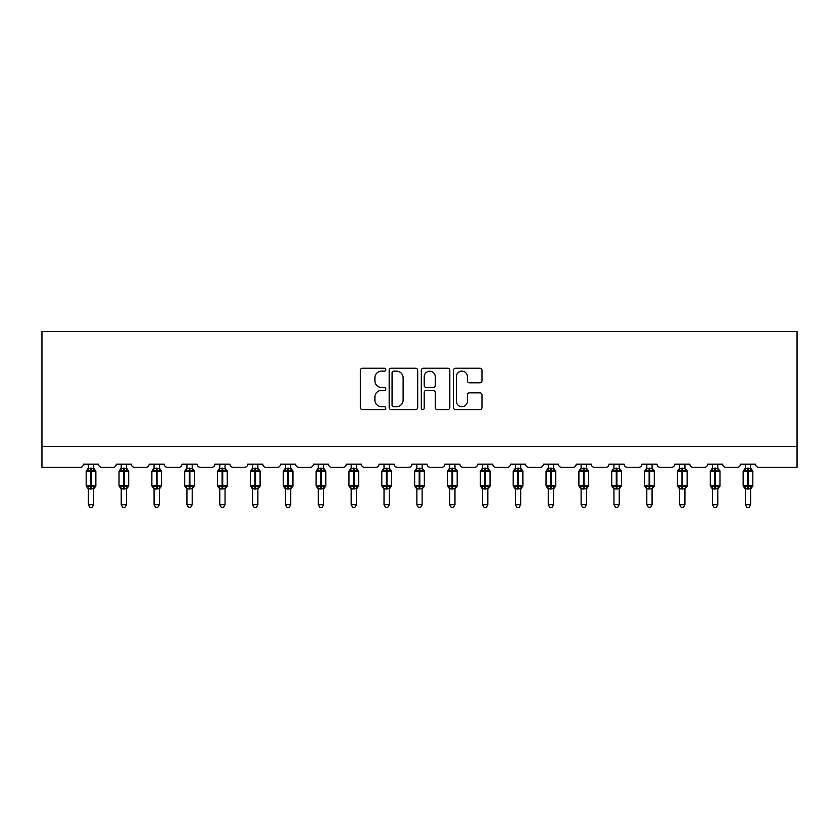 <?xml version="1.0" encoding="UTF-8"?>
<svg xmlns="http://www.w3.org/2000/svg" width="839" height="839" viewBox="0 0 839 839"><rect width="100%" height="100%" fill="white"/><g stroke="black" fill="none" stroke-linecap="round" stroke-linejoin="round"><path stroke-width="1.26" d="M385.814 369.695A1.447 1.447 0 0 0 384.367 368.248L362.406 368.248A2.066 2.066 0 0 0 360.34 370.314L360.34 407.513A2.066 2.066 0 0 0 362.406 409.579L384.367 409.579A1.447 1.447 0 0 0 385.814 408.142A1.447 1.447 0 0 0 384.367 406.695L381.525 406.695A6.618 6.618 0 0 1 374.907 400.077L374.907 396.973A6.618 6.618 0 0 1 381.525 390.366L384.367 390.366A1.447 1.447 0 0 0 385.814 388.918A1.447 1.447 0 0 0 384.367 387.471L381.525 387.471A6.618 6.618 0 0 1 374.907 380.854L374.907 377.749A6.618 6.618 0 0 1 381.525 371.142L384.367 371.142A1.447 1.447 0 0 0 385.814 369.695M479.908 382.815A2.066 2.066 0 0 0 481.974 380.749L481.974 370.314A2.066 2.066 0 0 0 479.908 368.248L455.514 368.248A2.066 2.066 0 0 0 453.448 370.314L453.448 407.513A2.066 2.066 0 0 0 455.514 409.579L479.908 409.579A2.066 2.066 0 0 0 481.974 407.513L481.974 394.907A2.066 2.066 0 0 0 479.908 392.841L469.462 392.841A2.066 2.066 0 0 0 467.396 394.907L467.396 401.157A5.527 5.527 0 0 1 461.87 406.695A5.527 5.527 0 0 1 456.343 401.157L456.343 376.669A5.527 5.527 0 0 1 461.87 371.142A5.527 5.527 0 0 1 467.396 376.669L467.396 380.749A2.066 2.066 0 0 0 469.462 382.815L479.908 382.815M797.05 446.296L797.05 331.531L41.95 331.531L41.95 467.354L80.271 467.354A3.157 3.157 0 0 0 83.428 464.198L98.593 464.198A3.157 3.157 0 0 0 101.75 467.354L113.118 467.354A3.157 3.157 0 0 0 116.285 464.198L131.44 464.198A3.157 3.157 0 0 0 134.597 467.354L145.976 467.354A3.157 3.157 0 0 0 149.132 464.198L164.287 464.198A3.157 3.157 0 0 0 167.454 467.354L178.822 467.354A3.157 3.157 0 0 0 181.979 464.198L197.144 464.198A3.157 3.157 0 0 0 200.301 467.354L211.669 467.354A3.157 3.157 0 0 0 214.826 464.198L229.991 464.198A3.157 3.157 0 0 0 233.148 467.354L244.516 467.354A3.157 3.157 0 0 0 247.673 464.198L262.838 464.198A3.157 3.157 0 0 0 265.994 467.354L277.363 467.354A3.157 3.157 0 0 0 280.52 464.198L295.685 464.198A3.157 3.157 0 0 0 298.841 467.354L310.21 467.354A3.157 3.157 0 0 0 313.377 464.198L328.531 464.198A3.157 3.157 0 0 0 331.688 467.354L343.067 467.354A3.157 3.157 0 0 0 346.224 464.198L361.378 464.198A3.157 3.157 0 0 0 364.546 467.354L375.914 467.354A3.157 3.157 0 0 0 379.071 464.198L394.236 464.198A3.157 3.157 0 0 0 397.392 467.354L408.761 467.354A3.157 3.157 0 0 0 411.918 464.198L427.082 464.198A3.157 3.157 0 0 0 430.239 467.354L441.608 467.354A3.157 3.157 0 0 0 444.764 464.198L459.929 464.198A3.157 3.157 0 0 0 463.086 467.354L474.454 467.354A3.157 3.157 0 0 0 477.622 464.198L492.776 464.198A3.157 3.157 0 0 0 495.933 467.354L507.312 467.354A3.157 3.157 0 0 0 510.469 464.198L525.623 464.198A3.157 3.157 0 0 0 528.79 467.354L540.159 467.354A3.157 3.157 0 0 0 543.315 464.198L558.48 464.198A3.157 3.157 0 0 0 561.637 467.354L573.006 467.354A3.157 3.157 0 0 0 576.162 464.198L591.327 464.198A3.157 3.157 0 0 0 594.484 467.354L605.852 467.354A3.157 3.157 0 0 0 609.009 464.198L624.174 464.198A3.157 3.157 0 0 0 627.331 467.354L638.699 467.354A3.157 3.157 0 0 0 641.856 464.198L657.021 464.198A3.157 3.157 0 0 0 660.178 467.354L671.546 467.354A3.157 3.157 0 0 0 674.713 464.198L689.868 464.198A3.157 3.157 0 0 0 693.024 467.354L704.403 467.354A3.157 3.157 0 0 0 707.56 464.198L722.715 464.198A3.157 3.157 0 0 0 725.882 467.354L737.25 467.354A3.157 3.157 0 0 0 740.407 464.198L755.572 464.198A3.157 3.157 0 0 0 758.729 467.354L797.05 467.354L797.05 446.296L41.95 446.296M417.696 370.314A2.066 2.066 0 0 0 415.62 368.248L391.236 368.248A2.066 2.066 0 0 0 389.17 370.314L389.17 407.513A2.066 2.066 0 0 0 391.236 409.579L415.62 409.579A2.066 2.066 0 0 0 417.696 407.513L417.696 370.314M423.38 368.248L447.764 368.248A2.066 2.066 0 0 1 449.83 370.314L449.83 407.513A2.066 2.066 0 0 1 447.764 409.579L437.329 409.579A2.066 2.066 0 0 1 435.263 407.513L435.263 392.432A2.066 2.066 0 0 0 433.197 390.366L426.264 390.366A2.066 2.066 0 0 0 424.198 392.432L424.198 408.142A1.447 1.447 0 0 1 422.751 409.579A1.447 1.447 0 0 1 421.304 408.142L421.304 370.314A2.066 2.066 0 0 1 423.38 368.248M393.512 371.142A1.447 1.447 0 0 0 392.065 372.589L392.065 405.247A1.447 1.447 0 0 0 393.512 406.695L396.501 406.695A6.618 6.618 0 0 0 403.119 400.077L403.119 377.749A6.618 6.618 0 0 0 396.501 371.142L393.512 371.142M435.263 376.774A5.527 5.527 0 0 0 429.736 371.247A5.527 5.527 0 0 0 424.198 376.774L424.198 385.405A2.066 2.066 0 0 0 426.264 387.471L433.197 387.471A2.066 2.066 0 0 0 435.263 385.405L435.263 376.774M88.378 504.732L93.643 504.732L92.059 507.469L89.962 507.469L88.378 504.732L88.378 488.749A2.318 2.213 180 0 0 87.162 486.819L87.613 486.138L90.696 486.882L91.325 485.938L91.325 470.249L94.408 470.994L95.164 470.207A1.049 1.049 0 0 1 95.856 471.193L86.165 471.193L86.165 485.938L90.696 485.938L90.696 470.249L87.613 470.994L87.162 470.312A2.318 2.213 0 0 0 88.378 468.372L93.643 468.477L93.643 464.198M93.643 504.732L93.643 488.655L90.696 488.969L90.696 486.882L91.325 485.938L95.856 485.938A1.049 1.049 0 0 1 95.164 486.924L93.643 489.095M90.696 488.969L88.378 488.759M88.378 464.198L88.378 468.382M91.325 488.969L91.325 486.882L94.408 486.138L95.164 486.924M88.378 468.477L87.613 470.994L88.378 468.477M94.408 470.994L93.643 468.477M93.643 488.655L94.408 486.138M88.378 488.655L87.613 486.138M121.225 504.732L126.49 504.732L124.917 507.469L122.809 507.469L121.225 504.732L121.225 488.749A2.318 2.213 180 0 0 120.008 486.819L120.47 486.138L123.543 486.882L124.172 485.938L124.172 470.249L127.255 470.994L128.01 470.207A1.049 1.049 0 0 1 128.703 471.193L119.023 471.193L119.023 485.938L123.543 485.938L123.543 470.249L120.47 470.994L120.008 470.312A2.318 2.213 0 0 0 121.225 468.372L126.5 468.477L126.49 464.198M126.49 504.732L126.5 488.655L123.543 488.969L123.543 486.882L124.172 485.938L128.703 485.938A1.049 1.049 0 0 1 128.01 486.924L126.49 489.095M123.543 488.969L121.225 488.759M121.225 464.198L121.225 468.382M124.172 488.969L124.172 486.882L127.255 486.138L128.01 486.924M121.225 468.477L120.47 470.994L121.225 468.477M127.255 470.994L126.5 468.477M126.5 488.655L127.255 486.138M121.225 488.655L120.47 486.138M154.082 504.732L159.347 504.732L157.763 507.469L155.655 507.469L154.082 504.732L154.082 488.749A2.318 2.213 180 0 0 152.866 486.819L153.317 486.138L156.39 486.882L156.39 485.938L157.029 485.938L157.029 470.249L160.102 470.994L160.857 470.207A1.049 1.049 0 0 1 161.549 471.193L151.869 471.193L151.869 485.938L156.39 485.938L156.39 470.249L153.317 470.994L152.866 470.312A2.318 2.213 0 0 0 154.082 468.372L159.347 468.477L159.347 464.198M159.347 504.732L159.347 488.655L156.39 488.969L156.39 486.882L157.029 486.882L157.029 485.938L161.549 485.938A1.049 1.049 0 0 1 160.857 486.924L159.347 489.095M156.39 488.969L154.082 488.759M154.082 464.198L154.082 468.382M157.029 488.969L157.029 486.882L160.102 486.138L160.857 486.924M154.072 468.477L153.317 470.994L154.072 468.477M160.102 470.994L159.347 468.477M159.347 488.655L160.102 486.138M154.072 488.655L153.317 486.138M186.929 504.732L192.194 504.732L190.61 507.469L188.502 507.469L186.929 504.732L186.929 488.749A2.318 2.213 180 0 0 185.713 486.819L186.164 486.138L189.247 486.882L189.876 485.938L189.876 470.249L192.96 470.994L193.715 470.207A1.049 1.049 0 0 1 194.407 471.193L184.716 471.193L184.716 485.938L189.247 485.938L189.247 470.249L186.164 470.994L185.713 470.312A2.318 2.213 0 0 0 186.929 468.372L192.194 468.477L192.194 464.198M192.194 504.732L192.194 488.655L189.247 488.969L189.247 486.882L189.876 485.938L194.407 485.938A1.049 1.049 0 0 1 193.715 486.924L192.194 489.095M189.247 488.969L186.929 488.759M186.929 464.198L186.929 468.382M189.876 488.969L189.876 486.882L192.96 486.138L193.715 486.924M186.929 468.477L186.164 470.994L186.929 468.477M192.96 470.994L192.194 468.477M192.194 488.655L192.96 486.138M186.929 488.655L186.164 486.138M219.776 504.732L225.041 504.732L223.457 507.469L221.36 507.469L219.776 504.732L219.776 488.749A2.318 2.213 180 0 0 218.56 486.819L219.01 486.138L222.094 486.882L222.723 485.938L222.723 470.249L225.806 470.994L226.561 470.207A1.049 1.049 0 0 1 227.254 471.193L217.563 471.193L217.563 485.938L222.094 485.938L222.094 470.249L219.01 470.994L218.56 470.312A2.318 2.213 0 0 0 219.776 468.372L225.041 468.477L225.041 464.198M225.041 504.732L225.041 488.655L222.094 488.969L222.094 486.882L222.723 485.938L227.254 485.938A1.049 1.049 0 0 1 226.561 486.924L225.041 489.095M222.094 488.969L219.776 488.759M219.776 464.198L219.776 468.382M222.723 488.969L222.723 486.882L225.806 486.138L226.561 486.924M219.776 468.477L219.01 470.994L219.776 468.477M225.806 470.994L225.041 468.477M225.041 488.655L225.806 486.138M219.776 488.655L219.01 486.138M252.623 504.732L257.888 504.732L256.304 507.469L254.207 507.469L252.623 504.732L252.623 488.749A2.318 2.213 180 0 0 251.406 486.819L251.857 486.138L254.941 486.882L255.57 485.938L255.57 470.249L258.653 470.994L259.408 470.207A1.049 1.049 0 0 1 260.1 471.193L250.41 471.193L250.41 485.938L254.941 485.938L254.941 470.249L251.857 470.994L251.406 470.312A2.318 2.213 0 0 0 252.623 468.372L257.888 468.477L257.888 464.198M257.888 504.732L257.888 488.655L254.941 488.969L254.941 486.882L255.57 485.938L260.1 485.938A1.049 1.049 0 0 1 259.408 486.924L257.888 489.095M254.941 488.969L252.623 488.759M252.623 464.198L252.623 468.382M255.57 488.969L255.57 486.882L258.653 486.138L259.408 486.924M252.623 468.477L251.857 470.994L252.623 468.477M258.653 470.994L257.888 468.477M257.888 488.655L258.653 486.138M252.623 488.655L251.857 486.138M285.47 504.732L290.734 504.732L289.161 507.469L287.053 507.469L285.47 504.732L285.47 488.749A2.318 2.213 180 0 0 284.253 486.819L284.704 486.138L287.787 486.882L288.417 485.938L288.417 470.249L291.5 470.994L292.255 470.207A1.049 1.049 0 0 1 292.947 471.193L283.257 471.193L283.257 485.938L287.787 485.938L287.787 470.249L284.704 470.994L284.253 470.312A2.318 2.213 0 0 0 285.47 468.372L290.734 468.477L290.734 464.198M290.734 504.732L290.734 488.655L287.787 488.969L287.787 486.882L288.417 485.938L292.947 485.938A1.049 1.049 0 0 1 292.255 486.924L290.734 489.095M287.787 488.969L285.47 488.759M285.47 464.198L285.47 468.382M288.417 488.969L288.417 486.882L291.5 486.138L292.255 486.924M285.47 468.477L284.704 470.994L285.47 468.477M291.5 470.994L290.734 468.477M290.734 488.655L291.5 486.138M285.47 488.655L284.704 486.138M318.317 504.732L323.581 504.732L322.008 507.469L319.9 507.469L318.317 504.732L318.317 488.749A2.318 2.213 180 0 0 317.1 486.819L317.562 486.138L320.634 486.882L320.634 485.938L321.274 485.938L321.274 470.249L324.347 470.994L325.102 470.207A1.049 1.049 0 0 1 325.794 471.193L316.114 471.193L316.114 485.938L320.634 485.938L320.634 470.249L317.562 470.994L317.1 470.312A2.318 2.213 0 0 0 318.317 468.372L323.592 468.477L323.581 464.198M323.581 504.732L323.592 488.655L320.634 488.969L320.634 486.882L321.274 486.882L321.274 485.938L325.794 485.938A1.049 1.049 0 0 1 325.102 486.924L323.581 489.095M320.634 488.969L318.317 488.759M318.317 464.198L318.317 468.382M321.274 488.969L321.274 486.882L324.347 486.138L325.102 486.924M318.317 468.477L317.562 470.994L318.317 468.477M324.347 470.994L323.592 468.477M323.592 488.655L324.347 486.138M318.317 488.655L317.562 486.138M351.174 504.732L356.439 504.732L354.855 507.469L352.747 507.469L351.174 504.732L351.174 488.749A2.318 2.213 180 0 0 349.957 486.819L350.408 486.138L353.492 486.882L354.121 485.938L354.121 470.249L357.194 470.994L357.959 470.207A1.049 1.049 0 0 1 358.641 471.193L348.961 471.193L348.961 485.938L353.492 485.938L353.492 470.249L350.408 470.994L349.957 470.312A2.318 2.213 0 0 0 351.174 468.372L356.439 468.477L356.439 464.198M356.439 504.732L356.439 488.655L353.492 488.969L353.492 486.882L354.121 485.938L358.641 485.938A1.049 1.049 0 0 1 357.959 486.924L356.439 489.095M353.492 488.969L351.174 488.759M351.174 464.198L351.174 468.382M354.121 488.969L354.121 486.882L357.194 486.138L357.959 486.924M351.163 468.477L350.408 470.994L351.163 468.477M357.194 470.994L356.439 468.477M356.439 488.655L357.194 486.138M351.163 488.655L350.408 486.138M384.021 504.732L389.286 504.732L387.702 507.469L385.604 507.469L384.021 504.732L384.021 488.749A2.318 2.213 180 0 0 382.804 486.819L383.255 486.138L386.339 486.882L386.968 485.938L386.968 470.249L390.051 470.994L390.806 470.207A1.049 1.049 0 0 1 391.498 471.193L381.808 471.193L381.808 485.938L386.339 485.938L386.339 470.249L383.255 470.994L382.804 470.312A2.318 2.213 0 0 0 384.021 468.372L389.286 468.477L389.286 464.198M389.286 504.732L389.286 488.655L386.339 488.969L386.339 486.882L386.968 485.938L391.498 485.938A1.049 1.049 0 0 1 390.806 486.924L389.286 489.095M386.339 488.969L384.021 488.759M384.021 464.198L384.021 468.382M386.968 488.969L386.968 486.882L390.051 486.138L390.806 486.924M384.021 468.477L383.255 470.994L384.021 468.477M390.051 470.994L389.286 468.477M389.286 488.655L390.051 486.138M384.021 488.655L383.255 486.138M416.868 504.732L422.132 504.732L420.549 507.469L418.451 507.469L416.868 504.732L416.868 488.749A2.318 2.213 180 0 0 415.651 486.819L416.102 486.138L419.185 486.882L419.815 485.938L419.815 470.249L422.898 470.994L423.653 470.207A1.049 1.049 0 0 1 424.345 471.193L414.655 471.193L414.655 485.938L419.185 485.938L419.185 470.249L416.102 470.994L415.651 470.312A2.318 2.213 0 0 0 416.868 468.372L422.132 468.477L422.132 464.198M422.132 504.732L422.132 488.655L419.185 488.969L419.185 486.882L419.815 485.938L424.345 485.938A1.049 1.049 0 0 1 423.653 486.924L422.132 489.095M419.185 488.969L416.868 488.759M416.868 464.198L416.868 468.382M419.815 488.969L419.815 486.882L422.898 486.138L423.653 486.924M416.868 468.477L416.102 470.994L416.868 468.477M422.898 470.994L422.132 468.477M422.132 488.655L422.898 486.138M416.868 488.655L416.102 486.138M449.714 504.732L454.979 504.732L453.396 507.469L451.298 507.469L449.714 504.732L449.714 488.749A2.318 2.213 180 0 0 448.498 486.819L448.949 486.138L452.032 486.882L452.661 485.938L452.661 470.249L455.745 470.994L456.5 470.207A1.049 1.049 0 0 1 457.192 471.193L447.502 471.193L447.502 485.938L452.032 485.938L452.032 470.249L448.949 470.994L448.498 470.312A2.318 2.213 0 0 0 449.714 468.372L454.979 468.477L454.979 464.198M454.979 504.732L454.979 488.655L452.032 488.969L452.032 486.882L452.661 485.938L457.192 485.938A1.049 1.049 0 0 1 456.5 486.924L454.979 489.095M452.032 488.969L449.714 488.759M449.714 464.198L449.714 468.382M452.661 488.969L452.661 486.882L455.745 486.138L456.5 486.924M449.714 468.477L448.949 470.994L449.714 468.477M455.745 470.994L454.979 468.477M454.979 488.655L455.745 486.138M449.714 488.655L448.949 486.138M482.561 504.732L487.826 504.732L486.253 507.469L484.145 507.469L482.561 504.732L482.561 488.749A2.318 2.213 180 0 0 481.345 486.819L481.806 486.138L484.879 486.882L485.508 485.938L485.508 470.249L488.592 470.994L489.347 470.207A1.049 1.049 0 0 1 490.039 471.193L480.359 471.193L480.359 485.938L484.879 485.938L484.879 470.249L481.806 470.994L481.345 470.312A2.318 2.213 0 0 0 482.561 468.372L487.837 468.477L487.826 464.198M487.826 504.732L487.837 488.655L484.879 488.969L484.879 486.882L485.508 485.938L490.039 485.938A1.049 1.049 0 0 1 489.347 486.924L487.826 489.095M484.879 488.969L482.561 488.759M482.561 464.198L482.561 468.382M485.508 488.969L485.508 486.882L488.592 486.138L489.347 486.924M482.561 468.477L481.806 470.994L482.561 468.477M488.592 470.994L487.837 468.477M487.837 488.655L488.592 486.138M482.561 488.655L481.806 486.138M515.419 504.732L520.683 504.732L519.1 507.469L516.992 507.469L515.419 504.732L515.419 488.749A2.318 2.213 180 0 0 514.202 486.819L514.653 486.138L517.726 486.882L517.726 485.938L518.366 485.938L518.366 470.249L521.438 470.994L522.194 470.207A1.049 1.049 0 0 1 522.886 471.193L513.206 471.193L513.206 485.938L517.726 485.938L517.726 470.249L514.653 470.994L514.202 470.312A2.318 2.213 0 0 0 515.419 468.372L520.683 468.477L520.683 464.198M520.683 504.732L520.683 488.655L517.726 488.969L517.726 486.882L518.366 486.882L518.366 485.938L522.886 485.938A1.049 1.049 0 0 1 522.194 486.924L520.683 489.095M517.726 488.969L515.419 488.759M515.419 464.198L515.419 468.382M518.366 488.969L518.366 486.882L521.438 486.138L522.194 486.924M515.408 468.477L514.653 470.994L515.408 468.477M521.438 470.994L520.683 468.477M520.683 488.655L521.438 486.138M515.408 488.655L514.653 486.138M548.266 504.732L553.53 504.732L551.947 507.469L549.839 507.469L548.266 504.732L548.266 488.749A2.318 2.213 180 0 0 547.049 486.819L547.5 486.138L550.583 486.882L551.213 485.938L551.213 470.249L554.296 470.994L555.051 470.207A1.049 1.049 0 0 1 555.743 471.193L546.053 471.193L546.053 485.938L550.583 485.938L550.583 470.249L547.5 470.994L547.049 470.312A2.318 2.213 0 0 0 548.266 468.372L553.53 468.477L553.53 464.198M553.53 504.732L553.53 488.655L550.583 488.969L550.583 486.882L551.213 485.938L555.743 485.938A1.049 1.049 0 0 1 555.051 486.924L553.53 489.095M550.583 488.969L548.266 488.759M548.266 464.198L548.266 468.382M551.213 488.969L551.213 486.882L554.296 486.138L555.051 486.924M548.266 468.477L547.5 470.994L548.266 468.477M554.296 470.994L553.53 468.477M553.53 488.655L554.296 486.138M548.266 488.655L547.5 486.138M581.112 504.732L586.377 504.732L584.793 507.469L582.696 507.469L581.112 504.732L581.112 488.749A2.318 2.213 180 0 0 579.896 486.819L580.347 486.138L583.43 486.882L584.059 485.938L584.059 470.249L587.143 470.994L587.898 470.207A1.049 1.049 0 0 1 588.59 471.193L578.9 471.193L578.9 485.938L583.43 485.938L583.43 470.249L580.347 470.994L579.896 470.312A2.318 2.213 0 0 0 581.112 468.372L586.377 468.477L586.377 464.198M586.377 504.732L586.377 488.655L583.43 488.969L583.43 486.882L584.059 485.938L588.59 485.938A1.049 1.049 0 0 1 587.898 486.924L586.377 489.095M583.43 488.969L581.112 488.759M581.112 464.198L581.112 468.382M584.059 488.969L584.059 486.882L587.143 486.138L587.898 486.924M581.112 468.477L580.347 470.994L581.112 468.477M587.143 470.994L586.377 468.477M586.377 488.655L587.143 486.138M581.112 488.655L580.347 486.138M613.959 504.732L619.224 504.732L617.64 507.469L615.543 507.469L613.959 504.732L613.959 488.749A2.318 2.213 180 0 0 612.743 486.819L613.194 486.138L616.277 486.882L616.906 485.938L616.906 470.249L619.99 470.994L620.745 470.207A1.049 1.049 0 0 1 621.437 471.193L611.746 471.193L611.746 485.938L616.277 485.938L616.277 470.249L613.194 470.994L612.743 470.312A2.318 2.213 0 0 0 613.959 468.372L619.224 468.477L619.224 464.198M619.224 504.732L619.224 488.655L616.277 488.969L616.277 486.882L616.906 485.938L621.437 485.938A1.049 1.049 0 0 1 620.745 486.924L619.224 489.095M616.277 488.969L613.959 488.759M613.959 464.198L613.959 468.382M616.906 488.969L616.906 486.882L619.99 486.138L620.745 486.924M613.959 468.477L613.194 470.994L613.959 468.477M619.99 470.994L619.224 468.477M619.224 488.655L619.99 486.138M613.959 488.655L613.194 486.138M646.806 504.732L652.071 504.732L650.498 507.469L648.39 507.469L646.806 504.732L646.806 488.749A2.318 2.213 180 0 0 645.59 486.819L646.04 486.138L649.124 486.882L649.753 485.938L649.753 470.249L652.836 470.994L653.591 470.207A1.049 1.049 0 0 1 654.284 471.193L644.593 471.193L644.593 485.938L649.124 485.938L649.124 470.249L646.04 470.994L645.59 470.312A2.318 2.213 0 0 0 646.806 468.372L652.071 468.477L652.071 464.198M652.071 504.732L652.071 488.655L649.124 488.969L649.124 486.882L649.753 485.938L654.284 485.938A1.049 1.049 0 0 1 653.591 486.924L652.071 489.095M649.124 488.969L646.806 488.759M646.806 464.198L646.806 468.382M649.753 488.969L649.753 486.882L652.836 486.138L653.591 486.924M646.806 468.477L646.04 470.994L646.806 468.477M652.836 470.994L652.071 468.477M652.071 488.655L652.836 486.138M646.806 488.655L646.04 486.138M679.653 504.732L684.918 504.732L683.345 507.469L681.237 507.469L679.653 504.732L679.653 488.749A2.318 2.213 180 0 0 678.436 486.819L678.898 486.138L681.971 486.882L681.971 485.938L682.61 485.938L682.61 470.249L685.683 470.994L686.438 470.207A1.049 1.049 0 0 1 687.131 471.193L677.451 471.193L677.451 485.938L681.971 485.938L681.971 470.249L678.898 470.994L678.436 470.312A2.318 2.213 0 0 0 679.653 468.372L684.928 468.477L684.918 464.198M684.918 504.732L684.928 488.655L681.971 488.969L681.971 486.882L682.61 486.882L682.61 485.938L687.131 485.938A1.049 1.049 0 0 1 686.438 486.924L684.918 489.095M681.971 488.969L679.653 488.759M679.653 464.198L679.653 468.382M682.61 488.969L682.61 486.882L685.683 486.138L686.438 486.924M679.653 468.477L678.898 470.994L679.653 468.477M685.683 470.994L684.928 468.477M684.928 488.655L685.683 486.138M679.653 488.655L678.898 486.138M712.51 504.732L717.775 504.732L716.191 507.469L714.083 507.469L712.51 504.732L712.51 488.749A2.318 2.213 180 0 0 711.294 486.819L711.745 486.138L714.828 486.882L715.457 485.938L715.457 470.249L718.53 470.994L719.296 470.207A1.049 1.049 0 0 1 719.977 471.193L710.297 471.193L710.297 485.938L714.828 485.938L714.828 470.249L711.745 470.994L711.294 470.312A2.318 2.213 0 0 0 712.51 468.372L717.775 468.477L717.775 464.198M717.775 504.732L717.775 488.655L714.828 488.969L714.828 486.882L715.457 485.938L719.977 485.938A1.049 1.049 0 0 1 719.296 486.924L717.775 489.095M714.828 488.969L712.51 488.759M712.51 464.198L712.51 468.382M715.457 488.969L715.457 486.882L718.53 486.138L719.296 486.924M712.5 468.477L711.745 470.994L712.5 468.477M718.53 470.994L717.775 468.477M717.775 488.655L718.53 486.138M712.5 488.655L711.745 486.138M745.357 504.732L750.622 504.732L749.038 507.469L746.941 507.469L745.357 504.732L745.357 488.749A2.318 2.213 180 0 0 744.141 486.819L744.592 486.138L747.675 486.882L748.304 485.938L748.304 470.249L751.387 470.994L752.143 470.207A1.049 1.049 0 0 1 752.835 471.193L743.144 471.193L743.144 485.938L747.675 485.938L747.675 470.249L744.592 470.994L744.141 470.312A2.318 2.213 0 0 0 745.357 468.372L750.622 468.477L750.622 464.198M750.622 504.732L750.622 488.655L747.675 488.969L747.675 486.882L748.304 485.938L752.835 485.938A1.049 1.049 0 0 1 752.143 486.924L750.622 489.095M747.675 488.969L745.357 488.759M745.357 464.198L745.357 468.382M748.304 488.969L748.304 486.882L751.387 486.138L752.143 486.924M745.357 468.477L744.592 470.994L745.357 468.477M751.387 470.994L750.622 468.477M750.622 488.655L751.387 486.138M745.357 488.655L744.592 486.138M91.325 468.162L91.325 470.249L90.696 470.249L90.696 468.162M94.859 470.312A2.318 2.213 0 0 1 93.643 468.372M93.643 488.759A2.318 2.213 180 0 1 94.859 486.819M124.172 468.162L124.172 470.249L123.543 470.249L123.543 468.162M127.706 470.312A2.318 2.213 0 0 1 126.49 468.372M126.49 488.759A2.318 2.213 180 0 1 127.706 486.819M157.029 468.162L157.029 470.249L156.39 470.249L156.39 468.162M160.564 470.312A2.318 2.213 0 0 1 159.347 468.372M159.347 488.759A2.318 2.213 180 0 1 160.564 486.819M189.876 468.162L189.876 470.249L189.247 470.249L189.247 468.162M193.41 470.312A2.318 2.213 0 0 1 192.194 468.372M192.194 488.759A2.318 2.213 180 0 1 193.41 486.819M222.723 468.162L222.723 470.249L222.094 470.249L222.094 468.162M226.257 470.312A2.318 2.213 0 0 1 225.041 468.372M225.041 488.759A2.318 2.213 180 0 1 226.257 486.819M255.57 468.162L255.57 470.249L254.941 470.249L254.941 468.162M259.104 470.312A2.318 2.213 0 0 1 257.888 468.372M257.888 488.759A2.318 2.213 180 0 1 259.104 486.819M288.417 468.162L288.417 470.249L287.787 470.249L287.787 468.162M291.951 470.312A2.318 2.213 0 0 1 290.734 468.372M290.734 488.759A2.318 2.213 180 0 1 291.951 486.819M321.274 468.162L321.274 470.249L320.634 470.249L320.634 468.162M324.798 470.312A2.318 2.213 0 0 1 323.581 468.372M323.581 488.759A2.318 2.213 180 0 1 324.798 486.819M354.121 468.162L354.121 470.249L353.492 470.249L353.492 468.162M357.655 470.312A2.318 2.213 0 0 1 356.439 468.372M356.439 488.759A2.318 2.213 180 0 1 357.655 486.819M386.968 468.162L386.968 470.249L386.339 470.249L386.339 468.162M390.502 470.312A2.318 2.213 0 0 1 389.286 468.372M389.286 488.759A2.318 2.213 180 0 1 390.502 486.819M419.815 468.162L419.815 470.249L419.185 470.249L419.185 468.162M423.349 470.312A2.318 2.213 0 0 1 422.132 468.372M422.132 488.759A2.318 2.213 180 0 1 423.349 486.819M452.661 468.162L452.661 470.249L452.032 470.249L452.032 468.162M456.196 470.312A2.318 2.213 0 0 1 454.979 468.372M454.979 488.759A2.318 2.213 180 0 1 456.196 486.819M485.508 468.162L485.508 470.249L484.879 470.249L484.879 468.162M489.043 470.312A2.318 2.213 0 0 1 487.826 468.372M487.826 488.759A2.318 2.213 180 0 1 489.043 486.819M518.366 468.162L518.366 470.249L517.726 470.249L517.726 468.162M521.9 470.312A2.318 2.213 0 0 1 520.683 468.372M520.683 488.759A2.318 2.213 180 0 1 521.9 486.819M551.213 468.162L551.213 470.249L550.583 470.249L550.583 468.162M554.747 470.312A2.318 2.213 0 0 1 553.53 468.372M553.53 488.759A2.318 2.213 180 0 1 554.747 486.819M584.059 468.162L584.059 470.249L583.43 470.249L583.43 468.162M587.594 470.312A2.318 2.213 0 0 1 586.377 468.372M586.377 488.759A2.318 2.213 180 0 1 587.594 486.819M616.906 468.162L616.906 470.249L616.277 470.249L616.277 468.162M620.441 470.312A2.318 2.213 0 0 1 619.224 468.372M619.224 488.759A2.318 2.213 180 0 1 620.441 486.819M649.753 468.162L649.753 470.249L649.124 470.249L649.124 468.162M653.287 470.312A2.318 2.213 0 0 1 652.071 468.372M652.071 488.759A2.318 2.213 180 0 1 653.287 486.819M682.61 468.162L682.61 470.249L681.971 470.249L681.971 468.162M686.134 470.312A2.318 2.213 0 0 1 684.918 468.372M684.918 488.759A2.318 2.213 180 0 1 686.134 486.819M715.457 468.162L715.457 470.249L714.828 470.249L714.828 468.162M718.992 470.312A2.318 2.213 0 0 1 717.775 468.372M717.775 488.759A2.318 2.213 180 0 1 718.992 486.819M748.304 468.162L748.304 470.249L747.675 470.249L747.675 468.162M751.838 470.312A2.318 2.213 0 0 1 750.622 468.372M750.622 488.759A2.318 2.213 180 0 1 751.838 486.819M95.856 485.938L95.856 471.193M88.378 489.095L86.165 485.938M88.378 468.026L86.165 471.193M95.164 470.207L93.643 468.026M128.703 485.938L128.703 471.193M121.225 489.095L119.023 485.938M121.225 468.026L119.023 471.193M128.01 470.207L126.49 468.026M161.549 485.938L161.549 471.193M154.082 489.095L151.869 485.938M154.082 468.026L151.869 471.193M160.857 470.207L159.347 468.026M194.407 485.938L194.407 471.193M186.929 489.095L184.716 485.938M186.929 468.026L184.716 471.193M193.715 470.207L192.194 468.026M227.254 485.938L227.254 471.193M219.776 489.095L217.563 485.938M219.776 468.026L217.563 471.193M226.561 470.207L225.041 468.026M260.1 485.938L260.1 471.193M252.623 489.095L250.41 485.938M252.623 468.026L250.41 471.193M259.408 470.207L257.888 468.026M292.947 485.938L292.947 471.193M285.47 489.095L283.257 485.938M285.47 468.026L283.257 471.193M292.255 470.207L290.734 468.026M325.794 485.938L325.794 471.193M318.317 489.095L316.114 485.938M318.317 468.026L316.114 471.193M325.102 470.207L323.581 468.026M358.641 485.938L358.641 471.193M351.174 489.095L348.961 485.938M351.174 468.026L348.961 471.193M357.959 470.207L356.439 468.026M391.498 485.938L391.498 471.193M384.021 489.095L381.808 485.938M384.021 468.026L381.808 471.193M390.806 470.207L389.286 468.026M424.345 485.938L424.345 471.193M416.868 489.095L414.655 485.938M416.868 468.026L414.655 471.193M423.653 470.207L422.132 468.026M457.192 485.938L457.192 471.193M449.714 489.095L447.502 485.938M449.714 468.026L447.502 471.193M456.5 470.207L454.979 468.026M490.039 485.938L490.039 471.193M482.561 489.095L480.359 485.938M482.561 468.026L480.359 471.193M489.347 470.207L487.826 468.026M522.886 485.938L522.886 471.193M515.419 489.095L513.206 485.938M515.419 468.026L513.206 471.193M522.194 470.207L520.683 468.026M555.743 485.938L555.743 471.193M548.266 489.095L546.053 485.938M548.266 468.026L546.053 471.193M555.051 470.207L553.53 468.026M588.59 485.938L588.59 471.193M581.112 489.095L578.9 485.938M581.112 468.026L578.9 471.193M587.898 470.207L586.377 468.026M621.437 485.938L621.437 471.193M613.959 489.095L611.746 485.938M613.959 468.026L611.746 471.193M620.745 470.207L619.224 468.026M654.284 485.938L654.284 471.193M646.806 489.095L644.593 485.938M646.806 468.026L644.593 471.193M653.591 470.207L652.071 468.026M687.131 485.938L687.131 471.193M679.653 489.095L677.451 485.938M679.653 468.026L677.451 471.193M686.438 470.207L684.918 468.026M719.977 485.938L719.977 471.193M712.51 489.095L710.297 485.938M712.51 468.026L710.297 471.193M719.296 470.207L717.775 468.026M752.835 485.938L752.835 471.193M745.357 489.095L743.144 485.938M745.357 468.026L743.144 471.193M752.143 470.207L750.622 468.026"/></g></svg>
